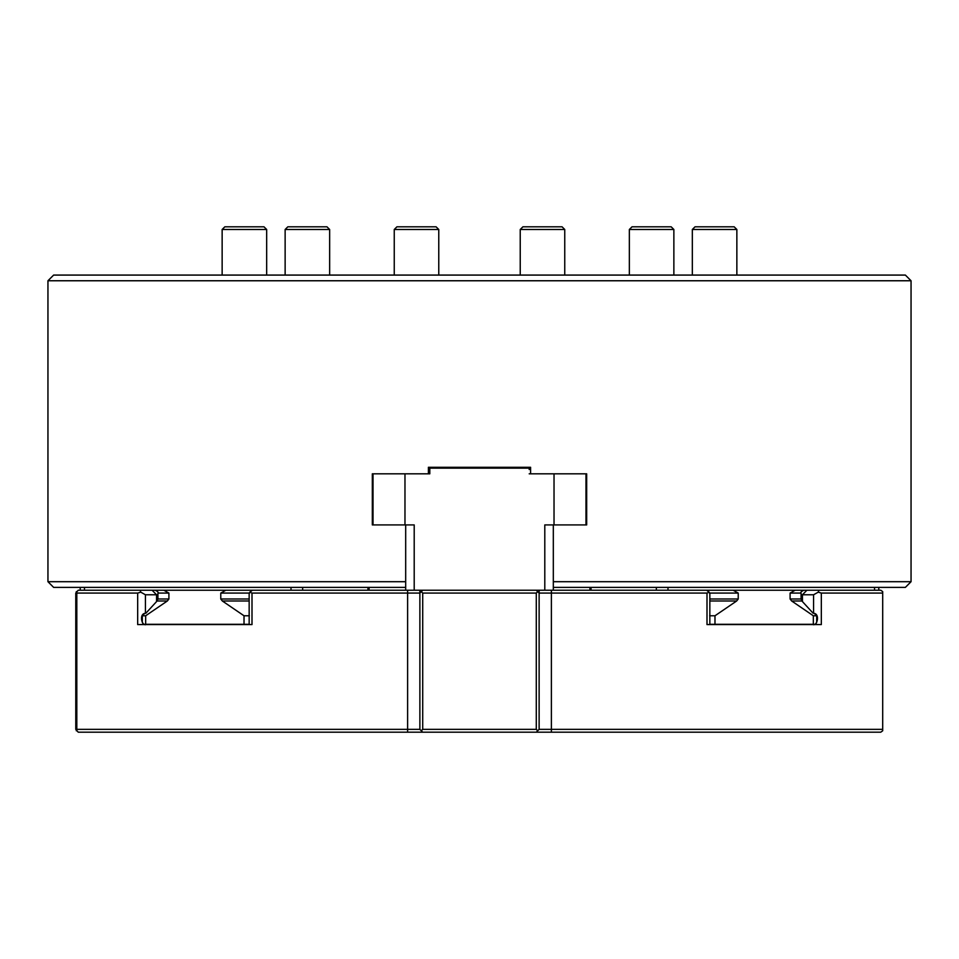 <?xml version="1.0" encoding="UTF-8"?>
<svg xmlns="http://www.w3.org/2000/svg" width="959" height="959" viewBox="0 0 959 959"><rect width="100%" height="100%" fill="white"/><g stroke="black" fill="none" stroke-linecap="round" stroke-linejoin="round"><path stroke-width="1.44" d="M529.188 467.297L529.188 468.148L429.812 468.148L429.812 473.818L428.397 473.818L428.397 467.297L530.603 467.297L530.603 473.818L586.68 473.818L586.68 524.921L553.319 524.921L553.319 587.388L905.368 587.388L911.05 581.705L911.05 280.759L47.95 280.759L53.632 275.077L905.368 275.077L911.05 280.759M428.397 473.818L372.32 473.818L372.32 524.921L405.681 524.921L405.681 587.388L53.632 587.388L47.95 581.705L405.681 581.705L405.681 590.229L422.715 590.229L419.874 593.07L419.874 590.229L419.874 593.07L252.001 593.07L252.001 624.585L137.676 624.585L137.676 593.07L140.781 592.159L145.432 594.772L145.432 613.292C138.839 613.544 141.644 626.191 146.02 624.585M812.98 624.585C817.344 626.203 820.173 613.532 813.568 613.292L813.568 594.772L818.219 592.159L821.324 593.07L821.324 624.585L706.999 624.585L706.999 593.07L539.126 593.07L539.126 590.229L539.126 593.07L536.285 590.229L553.319 590.229L553.319 581.705L911.05 581.705M732.688 226.815L734.174 226.815L736.86 229.489L692.326 229.489L695.011 226.815L732.688 226.815M669.694 226.815L671.18 226.815L673.865 229.489L629.344 229.489L632.017 226.815L669.694 226.815M325.497 226.815L326.983 226.815L329.656 229.489L285.135 229.489L287.82 226.815L325.497 226.815M262.502 226.815L263.989 226.815L266.674 229.489L222.14 229.489L224.826 226.815L262.502 226.815M434.595 226.815L436.093 226.815L438.766 229.489L394.245 229.489L396.918 226.815L434.595 226.815M560.583 226.815L562.082 226.815L564.755 229.489L520.234 229.489L522.907 226.815L560.583 226.815M449.687 468.148L449.687 467.297M509.313 467.297L509.313 468.148M429.812 468.148L429.812 467.297M429.812 473.818L429.812 469.514M529.188 469.514L529.188 468.148M404.974 473.818L404.974 524.921M373.027 473.818L373.027 524.921M585.973 473.818L585.973 524.921M554.026 473.818L554.026 524.921M553.319 524.921L544.796 524.921L544.796 590.229M414.204 590.229L414.204 524.921L405.681 524.921M530.603 473.818L529.188 473.818M733.132 590.229L738.226 593.07L738.226 598.991L736.656 600.993L714.982 615.774L709.66 615.774M814.515 613.604L816.684 615.774L813.34 615.774L791.666 600.993L790.096 598.991L790.096 593.07L795.191 590.229M709.84 624.297L816.684 624.297M882.7 591.643L882.7 730.77L882.7 591.643L880.77 590.229L874.524 590.229L874.524 587.388M667.991 587.388L667.991 590.229L874.524 590.229M667.991 590.229L656.352 590.229L656.352 587.388M591.056 587.388L591.056 590.229L656.352 590.229L553.319 590.229M714.982 624.297L714.982 615.774M813.34 624.297L813.34 615.774M249.34 615.774L244.018 615.774L222.344 600.993L220.774 598.991L220.774 593.07L225.868 590.229M163.809 590.229L168.904 593.07L168.904 598.991L167.334 600.993L145.66 615.774L142.316 615.774L144.485 613.604M142.316 624.297L249.16 624.297M84.476 587.388L84.476 590.229L80.208 590.229L80.208 587.388M302.648 587.388L302.648 590.229L367.944 590.229L367.944 587.388M405.681 590.229L291.009 590.229L291.009 587.388M84.476 590.229L291.009 590.229M244.018 624.297L244.018 615.774M145.66 624.297L145.66 615.774M421.301 591.643L422.715 593.07L422.715 729.343L421.301 730.77L419.874 729.343L419.874 593.07M421.301 730.77L422.715 732.185L78.23 732.185L75.773 729.343L75.773 593.07L78.23 590.229L80.208 590.229M882.7 730.77L880.77 732.185L536.285 732.185L537.699 730.77L536.285 729.343L536.285 593.07L537.699 591.643M539.126 593.07L539.126 729.343L537.699 730.77M536.285 732.185L422.715 732.185M422.715 729.343L536.285 729.343M536.285 593.07L422.715 593.07M422.715 590.229L536.285 590.229M718.279 624.585L709.84 624.585L709.84 594.005L709.204 592.159L706.999 593.07M551.389 732.185L551.389 729.343L882.184 729.343M539.126 729.343L551.389 729.343L551.389 590.229M818.219 592.159L818.926 590.229M882.184 593.07L821.324 593.07M706.555 590.229L709.204 592.159M813.568 594.772L802.431 594.772A1143.823 404.398 -40.9 0 0 806.915 590.229M813.124 613.233L801.904 600.993L791.666 600.993M802.431 601.533L802.431 594.772L801.077 594.772M249.16 624.585L249.16 594.005L249.796 592.159L252.001 593.07M137.676 593.07L76.816 593.07L76.816 729.343L419.874 729.343M407.611 590.229L407.611 732.185M76.816 729.343L76.3 730.77M76.816 593.07L76.3 591.643M140.074 590.229L140.781 592.159M249.796 592.159L252.445 590.229M152.085 590.229A1143.823 404.398 40.9 0 0 156.569 594.772L145.432 594.772M167.334 600.993L157.096 600.993L145.876 613.233M157.923 594.772L156.569 594.772L156.569 601.533M709.84 598.991L738.226 598.991M736.656 600.993L709.84 600.993M738.226 593.07L709.624 593.07M790.096 598.991L801.077 598.991L801.904 600.993M801.077 598.991L801.077 593.07L790.096 593.07M220.774 598.991L249.16 598.991M249.16 600.993L222.344 600.993M249.376 593.07L220.774 593.07M157.096 600.993L157.923 598.991L168.904 598.991M168.904 593.07L157.923 593.07C158.655 592.374 157.708 591.427 155.094 590.229M47.95 581.705L47.95 280.759M736.86 275.077L736.86 229.489M692.326 275.077L692.326 229.489M673.865 275.077L673.865 229.489M629.344 275.077L629.344 229.489M329.656 275.077L329.656 229.489M285.135 275.077L285.135 229.489M266.674 275.077L266.674 229.489M222.14 275.077L222.14 229.489M438.766 275.077L438.766 229.489M394.245 275.077L394.245 229.489M564.755 275.077L564.755 229.489M520.234 275.077L520.234 229.489M801.077 593.07C800.345 592.374 801.292 591.427 803.906 590.229M878.792 590.229L878.792 587.388M589.917 587.388L589.917 590.229M816.684 622.415L816.684 615.774M157.923 598.991L157.923 593.07M369.083 587.388L369.083 590.229M142.316 622.415L142.316 615.774"/></g></svg>
